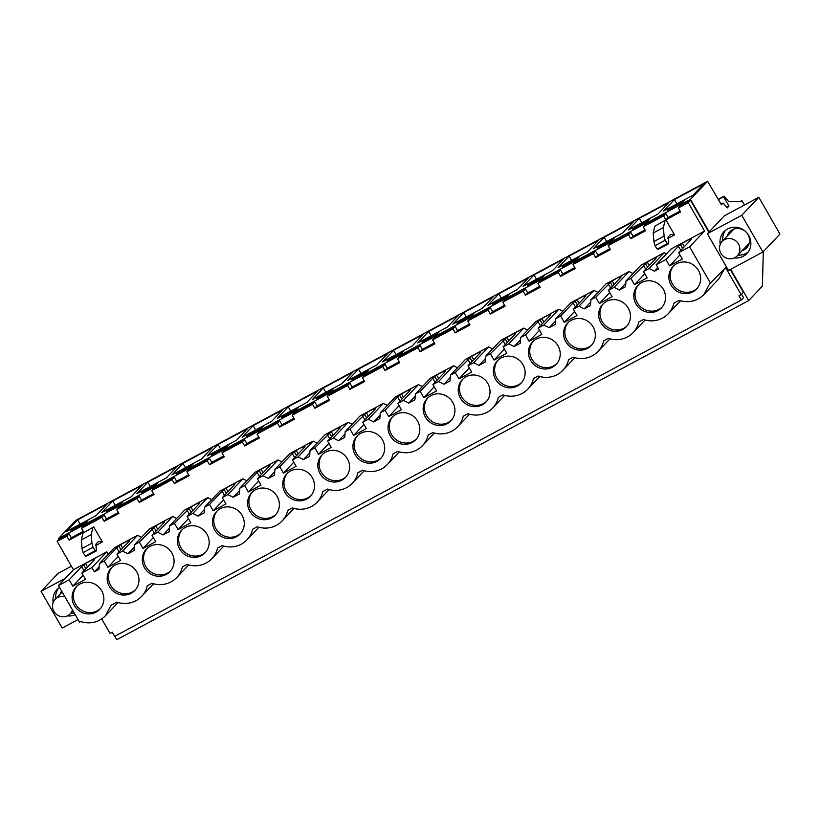 <?xml version="1.0" encoding="UTF-8"?>
<svg xmlns="http://www.w3.org/2000/svg" width="821" height="821" viewBox="0 0 821 821"><rect width="100%" height="100%" fill="white"/><g stroke="black" fill="none" stroke-linecap="round" stroke-linejoin="round"><path stroke-width="1.23" d="M758.82 197.307L724.42 215.769L707.363 233.728L741.763 215.266L762.894 252.016L779.95 234.057L758.82 197.307L741.763 215.266M730.69 269.298L748.68 300.578L762.411 286.108L763.294 251.595M744.462 205.014L741.917 200.591L740.932 201.638L728.586 201.463L724.101 196.168L723.558 196.742L728.945 206.102L727.242 207.898L723.096 203.013L721.433 204.757L707.61 181.297L690.471 199.349L709.159 231.84M690.471 199.349L58.568 538.473L59.061 539.335M114.807 636.275L116.777 639.703L748.68 300.578M104.246 560.959L116.777 547.761L120.636 544.61L129.831 539.674L128.179 541.408L129.482 540.947L116.951 554.134L120.605 560.476L107.9 567.301L104.246 560.959L99.423 563.545L98.972 569.322L94.323 571.827L91.89 567.588L81.854 572.976L85.497 579.318L72.792 586.143L69.138 579.8L58.455 585.527L73.449 569.743L57.131 541.357L66.799 536.175L69.077 540.136L83.814 532.224L81.536 528.262L83.783 525.902L104.144 514.972L106.422 518.934L118.419 512.499M81.536 528.262L101.896 517.333L104.175 521.294L118.922 513.382L116.644 509.42L118.891 507.06L139.252 496.13L141.53 500.092L153.517 493.657M116.644 509.42L137.004 498.491L139.283 502.452L154.03 494.54L151.752 490.578L153.989 488.218L174.35 477.288L176.638 481.25L188.625 474.815M151.752 490.578L172.112 479.649L174.391 483.61L189.138 475.698L186.86 471.736L189.097 469.376L209.458 458.446L211.736 462.418L223.733 455.973M186.86 471.736L207.22 460.807L209.499 464.778L224.246 456.856L221.968 452.894L224.205 450.534L244.566 439.615L246.844 443.576L258.841 437.131M221.968 452.894L242.328 441.975L244.607 445.936L259.344 438.024L257.065 434.052L259.313 431.692L279.674 420.773L281.952 424.734L293.949 418.3M257.065 434.052L277.426 423.133L279.704 427.094L294.452 419.182L292.173 415.221L294.421 412.86L314.782 401.931L317.06 405.892L329.047 399.458M292.173 415.221L312.534 404.291L314.812 408.253L329.56 400.34L327.281 396.379L329.519 394.018L349.879 383.089L352.158 387.05L364.155 380.616M327.281 396.379L347.642 385.449L349.92 389.411L364.668 381.498L362.389 377.537L364.627 375.176L384.987 364.247L387.266 368.208L399.263 361.774M362.389 377.537L382.75 366.607L385.028 370.569L399.776 362.656L397.487 358.695L399.735 356.335L420.095 345.405L422.374 349.366L434.371 342.932M397.487 358.695L417.858 347.765L420.136 351.727L434.873 343.814L432.595 339.853L434.843 337.493L455.203 326.563L457.482 330.524L469.479 324.09M432.595 339.853L452.956 328.923L455.234 332.885L469.981 324.972L467.703 321.011L469.951 318.651L490.311 307.721L492.59 311.693L504.576 305.248M467.703 321.011L488.064 310.081L490.342 314.053L505.089 306.141L502.811 302.169L505.048 299.809L525.409 288.889L527.687 292.851L539.684 286.416M502.811 302.169L523.172 291.25L525.45 295.211L540.197 287.299L537.919 283.337L540.156 280.977L560.517 270.047L562.796 274.009L574.792 267.574M537.919 283.337L558.28 272.408L560.558 276.369L575.295 268.457L573.017 264.495L575.264 262.135L595.625 251.205L597.904 255.167L609.9 248.732M573.017 264.495L593.388 253.566L595.666 257.527L610.403 249.615L608.125 245.653L610.372 243.293L630.733 232.364L633.012 236.325L645.008 229.89M608.125 245.653L628.486 234.724L630.764 238.685L645.511 230.773L643.233 226.812L645.47 224.451L665.841 213.522L668.12 217.483L680.106 211.048M643.233 226.812L663.594 215.882L665.872 219.843L680.619 211.931L678.341 207.97L680.578 205.609L690.502 200.283L708.841 232.169M58.455 585.527L79.514 622.154L80.622 621.569C90.218 624.412 98.479 622.492 105.406 615.822L111.061 605.231L116.849 602.121A24.835 23.593 -136.5 0 0 141.633 596.374A24.835 23.593 -136.5 0 0 147.287 585.784L151.957 583.279A24.835 23.593 -136.5 0 0 176.741 577.532A24.835 23.593 -136.5 0 0 182.395 566.942L187.065 564.438A24.835 23.593 -136.5 0 0 211.849 558.691A24.835 23.593 -136.5 0 0 217.503 548.1L222.163 545.596A24.835 23.593 -136.5 0 0 246.957 539.859A24.835 23.593 -136.5 0 0 252.611 529.268L257.271 526.764A24.835 23.593 -136.5 0 0 282.065 521.017A24.835 23.593 -136.5 0 0 287.709 510.426L292.379 507.922A24.835 23.593 -136.5 0 0 317.163 502.175A24.835 23.593 -136.5 0 0 322.817 491.584L327.487 489.08A24.835 23.593 -136.5 0 0 352.271 483.333A24.835 23.593 -136.5 0 0 357.925 472.742L362.595 470.238A24.835 23.593 -136.5 0 0 387.379 464.491A24.835 23.593 -136.5 0 0 393.033 453.9L397.692 451.396A24.835 23.593 -136.5 0 0 422.487 445.649A24.835 23.593 -136.5 0 0 428.141 435.058L432.8 432.554A24.835 23.593 -136.5 0 0 457.595 426.807A24.835 23.593 -136.5 0 0 463.239 416.216L467.908 413.712A24.835 23.593 -136.5 0 0 492.692 407.975A24.835 23.593 -136.5 0 0 498.347 397.385L503.016 394.88A24.835 23.593 -136.5 0 0 527.8 389.133A24.835 23.593 -136.5 0 0 533.455 378.543L538.124 376.039A24.835 23.593 -136.5 0 0 562.908 370.292A24.835 23.593 -136.5 0 0 568.563 359.701L573.222 357.197A24.835 23.593 -136.5 0 0 598.016 351.45A24.835 23.593 -136.5 0 0 603.671 340.859L608.33 338.355A24.835 23.593 -136.5 0 0 633.114 332.608A24.835 23.593 -136.5 0 0 638.769 322.017L643.438 319.513A24.835 23.593 -136.5 0 0 668.222 313.766A24.835 23.593 -136.5 0 0 673.877 303.175L679.111 300.373C688.706 303.216 696.967 301.307 703.895 294.626L709.549 284.035L725.641 267.656L741.178 294.677L743.426 292.317L730.3 269.504M101.732 618.931L110.045 633.391L112.292 632.191L114.683 636.347L741.322 300.034L743.569 297.674L741.589 294.246M57.131 541.357L59.369 538.997L69.036 533.814L71.314 537.776L83.311 531.341M58.568 538.473L75.706 520.422L707.61 181.297M692.955 195.275L703.915 183.74L674.421 199.565L663.471 211.1L692.955 195.275M667.791 210.361L682.538 202.448L684.683 200.18L669.946 208.093L667.791 210.361M482.327 308.316L452.833 324.141L463.783 312.616L493.277 296.781L482.327 308.316M471.901 315.49L474.056 313.222L459.308 321.134L457.153 323.402L471.901 315.49M517.425 289.474L487.941 305.309L498.891 293.774L528.385 277.95L517.425 289.474M507.009 296.648L509.153 294.38L494.416 302.292L492.261 304.56L507.009 296.648M393.577 350.29L423.061 334.465L412.111 346L382.617 361.825L393.577 350.29L396.061 354.61M401.685 353.174L403.84 350.906L389.092 358.818L386.937 361.086L401.685 353.174M447.219 327.158L417.725 342.983L428.685 331.448L458.169 315.623L447.219 327.158M424.2 339.976L422.045 342.244L436.793 334.332L438.948 332.064L424.2 339.976L424.693 340.828M604.205 237.248L633.699 221.424L622.749 232.959L593.255 248.784L604.205 237.248L606.698 241.569M612.322 240.122L614.477 237.854L599.73 245.766L597.575 248.045L612.322 240.122M657.857 214.117L628.363 229.942L639.313 218.407L668.807 202.582L657.857 214.117M647.43 221.29L649.585 219.022L634.838 226.935L632.683 229.203L647.43 221.29M533.999 274.932L563.483 259.108L552.533 270.643L523.049 286.467L533.999 274.932L536.482 279.253M542.106 277.806L544.261 275.538L529.524 283.45L527.369 285.718L542.106 277.806M587.641 251.801L558.147 267.625L569.107 256.09L598.591 240.266L587.641 251.801M564.622 264.608L562.467 266.876L577.214 258.964L579.369 256.696L564.622 264.608L565.115 265.46M201.473 459.042L171.989 474.866L182.939 463.342L212.423 447.507L201.473 459.042M191.047 466.215L193.202 463.947L178.465 471.859L176.31 474.128L191.047 466.215M236.581 440.2L207.097 456.024L218.047 444.5L247.532 428.675L236.581 440.2M226.155 447.373L228.31 445.105L213.563 453.018L211.408 455.286L226.155 447.373M112.723 501.015L142.218 485.19L131.268 496.726L101.773 512.55L112.723 501.015L115.217 505.336M120.841 503.899L122.996 501.631L108.249 509.543L106.094 511.811L120.841 503.899M166.365 477.884L136.881 493.708L147.831 482.173L177.326 466.349L166.365 477.884M143.357 490.701L141.202 492.969L155.949 485.057L158.104 482.789L143.357 490.701L143.839 491.553M323.361 387.974L352.856 372.149L341.895 383.684L312.411 399.509L323.361 387.974L325.845 392.294M331.479 390.847L333.634 388.579L318.887 396.492L316.732 398.76L331.479 390.847M377.003 364.842L347.519 380.667L358.469 369.132L387.953 353.307L377.003 364.842M366.577 372.016L368.732 369.737L353.995 377.66L351.84 379.928L366.577 372.016M253.155 425.658L282.64 409.833L271.689 421.358L242.195 437.193L253.155 425.658L255.639 429.978M261.263 428.531L263.418 426.263L248.671 434.176L246.516 436.444L261.263 428.531M306.797 402.526L277.303 418.351L288.253 406.816L317.748 390.991L306.797 402.526M296.371 409.689L298.526 407.421L283.779 415.334L281.624 417.602L296.371 409.689M96.16 515.567L107.11 504.032L77.626 519.857L66.665 531.392L96.16 515.567M87.888 520.463L73.141 528.375L70.986 530.653L85.733 522.731L87.888 520.463M721.054 204.111L723.096 203.013M726.729 207.292L728.945 206.102M718.354 199.534L723.558 196.742M718.231 199.318L724.101 196.168M740.008 201.617L741.917 200.591M707.363 233.728L728.494 270.478L762.894 252.016M663.594 215.882L665.841 213.522M667.873 238.47L674.534 234.898L665.872 219.843L654.799 226.257L665.872 219.843L668.12 217.483M678.341 207.97L688.265 202.643L690.502 200.283M710.647 283.44L689.589 246.813L704.582 231.029L688.265 202.643M741.178 294.677L738.931 295.888L741.322 300.034M669.946 208.093L670.429 208.945M674.421 199.565L676.904 203.885M734.395 257.907A15.815 15.024 -136.5 0 0 746.905 253.504A15.815 15.024 -136.5 0 0 743.344 229.798A15.815 15.024 -136.5 0 0 723.968 231.717A15.815 15.024 -136.5 0 0 720.212 244.442M73.449 569.743L106.874 551.804L108.269 554.226M99.423 563.545L114.417 547.761L137.579 535.323L141.54 537.324M116.951 554.134L122.596 551.107L127.912 553.795L134.08 550.481L134.531 544.703L149.525 528.919L172.687 516.481L176.648 518.482M134.531 544.703L139.354 542.117L142.998 548.459L155.713 541.644L152.059 535.292L157.694 532.265L163.02 534.953L169.188 531.649L169.639 525.861L184.633 510.077L207.795 497.639L211.756 499.64M169.639 525.861L174.463 523.275L178.106 529.617L190.821 522.803L187.167 516.45L192.802 513.433L198.128 516.111L204.285 512.807L204.747 507.019L219.73 491.235L242.903 478.797L246.864 480.798M204.747 507.019L209.56 504.433L213.214 510.775L225.919 503.961L222.275 497.608L227.91 494.591L233.236 497.269L239.393 493.965L239.845 488.177L254.838 472.393L278.011 459.965L281.962 461.956M239.845 488.177L244.668 485.591L248.322 491.943L261.027 485.119L257.384 478.776L263.018 475.749L268.334 478.427L274.501 475.123L274.953 469.335L289.946 453.551L313.109 441.123L317.07 443.114M274.953 469.335L279.776 466.749L283.43 473.101L296.135 466.277L292.481 459.934L298.126 456.907L303.442 459.586L309.609 456.281L310.061 450.503L325.054 434.709L348.217 422.281L352.178 424.272M310.061 450.503L314.884 447.907L318.527 454.259L331.243 447.435L327.589 441.093L333.223 438.065L338.55 440.754L344.717 437.439L345.169 431.661L360.162 415.867L383.325 403.439L387.286 405.43M345.169 431.661L349.992 429.075L353.635 435.417L366.351 428.593L362.697 422.251L368.331 419.223L373.658 421.912L379.815 418.597L380.277 412.819L395.26 397.036L418.433 384.597L422.394 386.599M380.277 412.819L385.09 410.233L388.744 416.575L401.448 409.761L397.805 403.409L403.439 400.381L408.766 403.07L414.923 399.765L415.375 393.977L430.368 378.194L453.541 365.756L457.492 367.757M415.375 393.977L420.198 391.391L423.852 397.733L436.556 390.919L432.913 384.567L438.547 381.549L443.863 384.228L450.031 380.923L450.483 375.135L465.476 359.352L488.639 346.914L492.6 348.915M450.483 375.135L455.306 372.549L458.96 378.892L471.665 372.077L468.011 365.725L473.645 362.708L478.971 365.386L485.139 362.082L485.591 356.293L500.584 340.51L523.747 328.082L527.708 330.073M485.591 356.293L490.414 353.707L494.057 360.06L506.773 353.235L503.119 346.893L508.753 343.866L514.079 346.544L520.237 343.24L520.699 337.452L535.692 321.668L558.855 309.24L562.816 311.231M520.699 337.452L525.522 334.865L529.165 341.218L541.87 334.393L538.227 328.051L543.861 325.024L549.187 327.702L555.345 324.398L555.807 318.62L570.79 302.826L593.963 290.398L597.924 292.389M555.807 318.62L560.62 316.023L564.273 322.376L576.978 315.551L573.335 309.209L578.969 306.182L584.285 308.87L590.453 305.556L590.904 299.778L605.898 283.984L629.071 271.556L633.022 273.547M590.904 299.778L595.728 297.192L599.381 303.534L612.086 296.709L608.433 290.367L614.077 287.34L619.393 290.029L625.561 286.714L626.013 280.936L641.006 265.152L664.168 252.714L666.488 253.884M665.944 259.508L678.474 246.31L682.323 243.16L691.528 238.223L689.876 239.968L691.179 239.496L678.649 252.683L682.302 259.036L669.587 265.85L665.944 259.508L656.153 264.762L671.147 248.968L704.582 231.029M93.707 526.918L82.921 533.168L81.32 539.961L82.038 548.469L83.116 552.636L85.363 555.981L86.246 556.176L96.468 550.84L95.831 544.241L98.561 541.367L102.368 541.973L93.707 526.918L82.921 533.168M95.708 545.544L102.368 541.973M703.895 294.626L718.888 278.842L724.348 269.021M678.649 252.683L689.589 246.813M656.153 264.762L658.596 268.99L654.501 271.187L657.837 267.677M626.013 280.936L630.836 278.35L634.489 284.692L647.194 277.867L643.541 271.525L649.175 268.498L654.501 271.187M671.075 285.133A16.276 15.466 -136.5 0 0 696.577 289.002A16.276 15.466 -136.5 0 0 698.455 270.437A16.276 15.466 -136.5 0 0 672.963 266.579A16.276 15.466 -136.5 0 0 671.075 285.133M242.082 515.372A16.276 15.466 -136.5 0 0 216.59 511.504A16.276 15.466 -136.5 0 0 214.702 530.068A16.276 15.466 -136.5 0 0 240.194 533.927A16.276 15.466 -136.5 0 0 242.082 515.372M206.974 534.204A16.276 15.466 -136.5 0 0 181.482 530.345A16.276 15.466 -136.5 0 0 179.594 548.9A16.276 15.466 -136.5 0 0 205.086 552.769A16.276 15.466 -136.5 0 0 206.974 534.204M171.876 553.046A16.276 15.466 -136.5 0 0 146.374 549.187A16.276 15.466 -136.5 0 0 144.486 567.742A16.276 15.466 -136.5 0 0 169.988 571.611A16.276 15.466 -136.5 0 0 171.876 553.046M347.406 458.847A16.276 15.466 -136.5 0 0 321.904 454.988A16.276 15.466 -136.5 0 0 320.016 473.543A16.276 15.466 -136.5 0 0 345.518 477.401A16.276 15.466 -136.5 0 0 347.406 458.847M355.124 454.701A16.276 15.466 -136.5 0 0 380.616 458.559A16.276 15.466 -136.5 0 0 382.504 440.005A16.276 15.466 -136.5 0 0 357.012 436.146A16.276 15.466 -136.5 0 0 355.124 454.701M277.19 496.531A16.276 15.466 -136.5 0 0 251.698 492.662A16.276 15.466 -136.5 0 0 249.81 511.226A16.276 15.466 -136.5 0 0 275.302 515.085A16.276 15.466 -136.5 0 0 277.19 496.531M312.298 477.689A16.276 15.466 -136.5 0 0 286.806 473.83A16.276 15.466 -136.5 0 0 284.918 492.384A16.276 15.466 -136.5 0 0 310.41 496.243A16.276 15.466 -136.5 0 0 312.298 477.689M109.388 586.584A16.276 15.466 -136.5 0 0 134.88 590.443A16.276 15.466 -136.5 0 0 136.768 571.888A16.276 15.466 -136.5 0 0 111.276 568.029A16.276 15.466 -136.5 0 0 109.388 586.584M593.142 326.963A16.276 15.466 -136.5 0 0 567.65 323.105A16.276 15.466 -136.5 0 0 565.761 341.659A16.276 15.466 -136.5 0 0 591.253 345.518A16.276 15.466 -136.5 0 0 593.142 326.963M558.034 345.805A16.276 15.466 -136.5 0 0 532.542 341.936A16.276 15.466 -136.5 0 0 530.653 360.501A16.276 15.466 -136.5 0 0 556.145 364.36A16.276 15.466 -136.5 0 0 558.034 345.805M635.967 303.975A16.276 15.466 -136.5 0 0 661.469 307.834A16.276 15.466 -136.5 0 0 663.358 289.279A16.276 15.466 -136.5 0 0 637.855 285.421A16.276 15.466 -136.5 0 0 635.967 303.975M628.25 308.121A16.276 15.466 -136.5 0 0 602.758 304.263A16.276 15.466 -136.5 0 0 600.869 322.817A16.276 15.466 -136.5 0 0 626.361 326.676A16.276 15.466 -136.5 0 0 628.25 308.121M101.66 590.73A16.276 15.466 -136.5 0 0 76.168 586.871A16.276 15.466 -136.5 0 0 74.28 605.426A16.276 15.466 -136.5 0 0 99.772 609.285A16.276 15.466 -136.5 0 0 101.66 590.73M390.232 435.859A16.276 15.466 -136.5 0 0 415.724 439.728A16.276 15.466 -136.5 0 0 417.612 421.163A16.276 15.466 -136.5 0 0 392.12 417.304A16.276 15.466 -136.5 0 0 390.232 435.859M495.545 379.343A16.276 15.466 -136.5 0 0 521.048 383.202A16.276 15.466 -136.5 0 0 522.936 364.647A16.276 15.466 -136.5 0 0 497.434 360.778A16.276 15.466 -136.5 0 0 495.545 379.343M487.828 383.489A16.276 15.466 -136.5 0 0 462.326 379.62A16.276 15.466 -136.5 0 0 460.448 398.185A16.276 15.466 -136.5 0 0 485.94 402.044A16.276 15.466 -136.5 0 0 487.828 383.489M452.72 402.321A16.276 15.466 -136.5 0 0 427.228 398.462A16.276 15.466 -136.5 0 0 425.34 417.017A16.276 15.466 -136.5 0 0 450.832 420.886A16.276 15.466 -136.5 0 0 452.72 402.321M737.925 255.146A15.815 15.024 -136.5 0 0 748.157 251.996M725.415 230.393A15.815 15.024 -136.5 0 0 722.788 240.779M748.69 244.802A11.689 11.104 43.5 0 1 747.161 245.417M732.24 230.824A11.689 11.104 43.5 0 1 732.681 229.603M664.979 220.787L663.368 227.581L664.097 236.089L665.174 240.255L667.411 243.611L668.643 243.775L658.452 249.235L657.231 249.071L654.994 245.715L653.916 241.559L653.188 233.041L654.799 226.257M658.124 249.266L668.304 243.806L668.766 241.969L667.996 237.177L670.726 234.303L674.534 234.898M669.587 265.85L679.952 254.941M678.474 246.31L680.825 250.395M673.62 265.932A16.276 15.466 -136.5 0 0 672.337 283.809A16.276 15.466 -136.5 0 0 697.183 288.315M689.876 239.968L690.194 240.522M682.323 243.16L684.355 246.669M680.671 244.904L682.713 248.414M727.211 236.12A11.689 11.104 43.5 0 1 729.695 231.799A11.689 11.104 43.5 0 1 737.792 228.464A11.689 11.104 43.5 0 1 748.526 235.586A11.689 11.104 43.5 0 1 746.648 247.891A11.689 11.104 43.5 0 1 742.133 250.713M71.417 566.223L58.106 573.366L41.05 591.325L62.18 628.075L78.026 619.568M41.05 591.325L65.331 578.292M66.799 536.175L69.036 533.814M69.077 540.136L71.314 537.776M101.896 517.333L104.144 514.972M73.141 528.375L73.633 529.227M77.626 519.857L80.109 524.178M59.594 587.508A15.815 15.024 -136.5 0 0 56.957 589.694A15.815 15.024 -136.5 0 0 52.985 600.305A15.815 15.024 -136.5 0 0 53.201 602.419M67.384 615.873A15.815 15.024 -136.5 0 0 75.245 614.734M91.89 567.588L106.874 551.804M81.854 572.976L94.374 559.789L93.071 560.25L94.723 558.516L85.528 563.452L81.669 566.603L69.138 579.8M74.239 612.969A15.815 15.024 43.5 0 1 70.914 613.123M55.777 598.745A15.815 15.024 43.5 0 1 55.684 597.462A15.815 15.024 43.5 0 1 58.404 588.37M94.323 571.827L99.177 566.706M93.071 560.25L93.399 560.815M85.528 563.452L87.56 566.962M83.875 565.187L85.907 568.707M81.669 566.603L84.029 570.677M72.792 586.143L83.147 575.234M76.815 586.225A16.276 15.466 -136.5 0 0 75.542 604.102A16.276 15.466 -136.5 0 0 100.378 608.607M60.2 594.096A11.689 11.104 43.5 0 1 61.359 591.5A11.689 11.104 43.5 0 1 61.637 591.069M92.804 527.862L91.203 534.656L91.931 543.163L92.999 547.32L95.246 550.675L96.139 550.87L86.246 556.176M634.838 226.935L635.331 227.776M639.313 218.407L641.796 222.727M628.486 234.724L630.733 232.364M630.764 238.685L633.012 236.325M619.393 290.029L625.828 283.245M649.175 268.498L664.168 252.714M643.541 271.525L656.071 258.338L654.768 258.8L656.42 257.065L647.225 262.002L630.836 278.35M634.489 284.692L644.844 273.783M643.366 265.152L645.727 269.226M638.512 284.774A16.276 15.466 -136.5 0 0 637.229 302.651A16.276 15.466 -136.5 0 0 662.075 307.157M654.768 258.8L655.096 259.364M647.225 262.002L649.257 265.511M645.573 263.736L647.605 267.256M599.73 245.766L600.223 246.618M593.388 253.566L595.625 251.205M595.666 257.527L597.904 255.167M584.285 308.87L590.73 302.087M614.077 287.34L629.071 271.556M608.433 290.367L620.963 277.17L619.66 277.642L621.312 275.907L612.117 280.844L595.728 297.192M599.381 303.534L609.736 292.625M608.258 283.994L610.619 288.068M603.404 303.616A16.276 15.466 -136.5 0 0 602.132 321.493A16.276 15.466 -136.5 0 0 626.967 325.999M619.66 277.642L619.988 278.206M612.117 280.844L614.149 284.353M610.465 282.578L612.497 286.098M569.107 256.09L571.59 260.411M558.28 272.408L560.517 270.047M560.558 276.369L562.796 274.009M549.187 327.702L555.622 320.929M578.969 306.182L593.963 290.398M573.335 309.209L585.866 296.012L584.552 296.484L586.204 294.749L577.009 299.686L573.15 302.836L560.62 316.023M564.273 322.376L574.628 311.467M573.15 302.836L575.511 306.91M568.296 322.458A16.276 15.466 -136.5 0 0 567.024 340.335A16.276 15.466 -136.5 0 0 591.869 344.841M584.552 296.484L584.88 297.048M577.009 299.686L579.041 303.195M575.357 301.42L577.389 304.93M529.524 283.45L530.007 284.302M523.172 291.25L525.409 288.889M525.45 295.211L527.687 292.851M514.079 346.544L520.514 339.771M543.861 325.024L558.855 309.24M538.227 328.051L550.758 314.854L549.444 315.326L551.096 313.581L541.901 318.517L538.042 321.678L525.522 334.865M529.165 341.218L539.52 330.309M538.042 321.678L540.403 325.752M533.188 341.3A16.276 15.466 -136.5 0 0 531.916 359.167A16.276 15.466 -136.5 0 0 556.761 363.672M549.444 315.326L549.772 315.89M541.901 318.517L543.933 322.037M540.249 320.262L542.281 323.772M494.416 302.292L494.899 303.144M498.891 293.774L501.374 298.095M488.064 310.081L490.311 307.721M490.342 314.053L492.59 311.693M478.971 365.386L485.406 358.613M508.753 343.866L523.747 328.082M503.119 346.893L515.65 333.695L514.346 334.168L515.999 332.423L506.793 337.359L490.414 353.707M494.057 360.06L504.422 349.151M502.945 340.52L505.295 344.594M498.09 360.142A16.276 15.466 -136.5 0 0 496.808 378.009A16.276 15.466 -136.5 0 0 521.653 382.514M514.346 334.168L514.664 334.732M506.793 337.359L508.825 340.879M505.141 339.104L507.173 342.614M459.308 321.134L459.801 321.986M463.783 312.616L466.266 316.937M452.956 328.923L455.203 326.563M455.234 332.885L457.482 330.524M443.863 384.228L450.298 377.455M473.645 362.708L488.639 346.914M468.011 365.725L480.542 352.537L479.238 353.009L480.89 351.265L471.695 356.201L455.306 372.549M458.96 378.892L469.314 367.993M467.837 359.352L470.197 363.436M462.982 378.974A16.276 15.466 -136.5 0 0 461.7 396.851A16.276 15.466 -136.5 0 0 486.545 401.356M479.238 353.009L479.567 353.574M471.695 356.201L473.727 359.721M470.043 357.946L472.075 361.456M428.685 331.448L431.169 335.779M417.858 347.765L420.095 345.405M420.136 351.727L422.374 349.366M408.766 403.07L415.2 396.297M438.547 381.549L453.541 365.756M432.913 384.567L445.434 371.379L444.13 371.841L445.782 370.107L436.587 375.043L432.729 378.194L420.198 391.391M423.852 397.733L434.206 386.824M432.729 378.194L435.089 382.278M427.874 397.816A16.276 15.466 -136.5 0 0 426.602 415.693A16.276 15.466 -136.5 0 0 451.437 420.198M444.13 371.841L444.459 372.406M436.587 375.043L438.619 378.553M434.935 376.777L436.967 380.297M389.092 358.818L389.585 359.67M382.75 366.607L384.987 364.247M385.028 370.569L387.266 368.208M373.658 421.912L380.092 415.128M403.439 400.381L418.433 384.597M397.805 403.409L410.336 390.221L409.022 390.683L410.674 388.949L401.479 393.885L397.621 397.036L385.09 410.233M388.744 416.575L399.098 405.666M397.621 397.036L399.981 401.12M392.766 416.658A16.276 15.466 -136.5 0 0 391.494 434.535A16.276 15.466 -136.5 0 0 416.339 439.04M409.022 390.683L409.351 391.248M401.479 393.885L403.511 397.395M399.827 395.619L401.859 399.139M353.995 377.66L354.477 378.502M358.469 369.132L360.953 373.452M347.642 385.449L349.879 383.089M349.92 389.411L352.158 387.05M338.55 440.754L344.984 433.97M368.331 419.223L383.325 403.439M362.697 422.251L375.228 409.053L373.914 409.525L375.566 407.791L366.371 412.727L349.992 429.075M353.635 435.417L364.001 424.508M362.513 415.878L364.873 419.952M357.669 435.499A16.276 15.466 -136.5 0 0 356.386 453.377A16.276 15.466 -136.5 0 0 381.231 457.882M373.914 409.525L374.243 410.09M366.371 412.727L368.403 416.237M364.719 414.461L366.751 417.981M318.887 396.492L319.369 397.343M312.534 404.291L314.782 401.931M314.812 408.253L317.06 405.892M303.442 459.586L309.876 452.812M333.223 438.065L348.217 422.281M327.589 441.093L340.12 427.895L338.816 428.367L340.469 426.633L331.263 431.569L314.884 447.907M318.527 454.259L328.893 443.35M327.415 434.72L329.775 438.794M322.561 454.341A16.276 15.466 -136.5 0 0 321.278 472.219A16.276 15.466 -136.5 0 0 346.123 476.724M338.816 428.367L339.135 428.931M331.263 431.569L333.305 435.079M329.611 433.303L331.653 436.823M283.779 415.334L284.271 416.185M288.253 406.816L290.737 411.136M277.426 423.133L279.674 420.773M279.704 427.094L281.952 424.734M268.334 478.427L274.768 471.654M298.126 456.907L313.109 441.123M292.481 459.934L305.012 446.737L303.708 447.209L305.361 445.464L296.165 450.401L292.307 453.561L279.776 466.749M283.43 473.101L293.785 462.192M292.307 453.561L294.667 457.636M287.453 473.183A16.276 15.466 -136.5 0 0 286.17 491.061A16.276 15.466 -136.5 0 0 311.015 495.566M303.708 447.209L304.037 447.773M296.165 450.401L298.197 453.921M294.513 452.145L296.545 455.655M248.671 434.176L249.163 435.027M242.328 441.975L244.566 439.615M244.607 445.936L246.844 443.576M233.236 497.269L239.67 490.496M263.018 475.749L278.011 459.965M257.384 478.776L269.904 465.579L268.6 466.051L270.253 464.306L261.057 469.243L257.199 472.403L244.668 485.591M248.322 491.943L258.677 481.034M257.199 472.403L259.559 476.478M252.345 492.025A16.276 15.466 -136.5 0 0 251.072 509.892A16.276 15.466 -136.5 0 0 275.907 514.398M268.6 466.051L268.929 466.615M261.057 469.243L263.089 472.763M259.405 470.987L261.437 474.497M213.563 453.018L214.055 453.869M218.047 444.5L220.531 448.82M207.22 460.807L209.458 458.446M209.499 464.778L211.736 462.418M198.128 516.111L204.562 509.338M227.91 494.591L242.903 478.797M222.275 497.608L234.806 484.421L233.492 484.893L235.145 483.148L225.949 488.085L222.091 491.245L209.56 504.433M213.214 510.775L223.569 499.876M222.091 491.245L224.451 495.32M217.237 510.867A16.276 15.466 -136.5 0 0 215.964 528.734A16.276 15.466 -136.5 0 0 240.81 533.24M233.492 484.893L233.821 485.457M225.949 488.085L227.981 491.605M224.297 489.829L226.329 493.339M178.465 471.859L178.947 472.711M182.939 463.342L185.423 467.662M172.112 479.649L174.35 477.288M174.391 483.61L176.638 481.25M163.02 534.953L169.454 528.18M192.802 513.433L207.795 497.639M187.167 516.45L199.698 503.263L198.395 503.735L200.037 501.99L190.841 506.926L174.463 523.275M178.106 529.617L188.471 518.718M186.983 510.077L189.343 514.162M182.139 529.699A16.276 15.466 -136.5 0 0 180.856 547.576A16.276 15.466 -136.5 0 0 205.702 552.081M198.395 503.735L198.713 504.289M190.841 506.926L192.873 510.436M189.189 508.671L191.221 512.181M147.831 482.173L150.315 486.494M137.004 498.491L139.252 496.13M139.283 502.452L141.53 500.092M127.912 553.795L134.346 547.012M157.694 532.265L172.687 516.481M152.059 535.292L164.59 522.105L163.287 522.567L164.939 520.832L155.733 525.768L139.354 542.117M142.998 548.459L153.363 537.55M151.885 528.919L154.245 533.003M147.031 548.541A16.276 15.466 -136.5 0 0 145.748 566.418A16.276 15.466 -136.5 0 0 170.594 570.923M163.287 522.567L163.605 523.131M155.733 525.768L157.776 529.278M154.081 527.503L156.123 531.023M108.249 509.543L108.741 510.385M104.175 521.294L106.422 518.934M122.596 551.107L137.579 535.323M107.9 567.301L118.255 556.392M116.777 547.761L119.137 551.835M111.923 567.383A16.276 15.466 -136.5 0 0 110.64 585.26A16.276 15.466 -136.5 0 0 135.486 589.765M128.179 541.408L128.507 541.973M120.636 544.61L122.668 548.12M118.983 546.345L121.015 549.865M734.908 240.214A10.437 9.914 -136.5 0 0 722.121 241.477A10.437 9.914 -136.5 0 0 724.471 257.117A10.437 9.914 -136.5 0 0 737.258 255.844A10.437 9.914 -136.5 0 0 734.908 240.214M64.972 596.857A10.437 9.914 -136.5 0 0 55.11 599.443A10.437 9.914 -136.5 0 0 57.46 615.083A10.437 9.914 -136.5 0 0 70.247 613.821A10.437 9.914 -136.5 0 0 72.474 609.921M665.174 240.255L654.994 245.715M664.097 236.089L653.916 241.559M663.368 227.581L653.188 233.041M667.411 243.611L657.231 249.071M91.931 543.163L82.038 548.469M92.999 547.32L83.116 552.636M91.203 534.656L81.32 539.961M95.246 550.675L85.363 555.981M105.406 615.822L118.06 602.501M680.527 300.814L668.222 313.766M645.08 320.016L633.114 332.608M609.972 338.857L598.016 351.45M574.864 357.689L562.908 370.292M539.766 376.531L527.8 389.133M504.658 395.373L492.692 407.975M469.55 414.215L457.595 426.807M434.442 433.057L422.487 445.649M399.345 451.899L387.379 464.491M364.237 470.741L352.271 483.333M329.129 489.583L317.163 502.175M294.021 508.415L282.065 521.017M258.913 527.256L246.957 539.859M223.815 546.098L211.849 558.691M188.707 564.94L176.741 577.532M153.599 583.782L141.633 596.374M733.882 229.09L722.121 241.477M749.224 243.242L737.258 255.844M62.18 592.003L55.11 599.443M73.028 610.886L70.247 613.821"/></g></svg>

